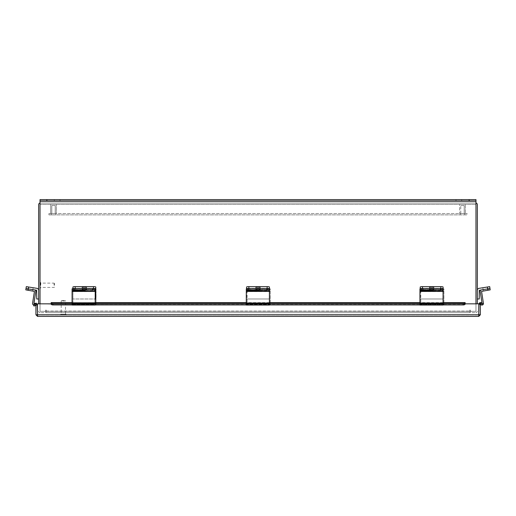 <?xml version="1.0" encoding="UTF-8"?>
<svg xmlns="http://www.w3.org/2000/svg" width="516" height="516" viewBox="0 0 516 516"><rect width="100%" height="100%" fill="white"/><g stroke="black" fill="none" stroke-linecap="round" stroke-linejoin="round"><path stroke-width="0.39" stroke-dasharray="2.58 1.94" d="M475.978 311.09L475.978 204.626L475.978 311.09M477.345 303.84L477.345 204.626A1.606 1.606 0 0 0 475.739 203.02L40.261 203.02L475.739 203.02A1.606 1.606 0 0 1 475.978 203.04M40.022 311.09L40.022 204.626L40.022 311.09M40.022 203.04A1.606 1.606 0 0 1 40.261 203.02A1.606 1.606 0 0 0 38.655 204.626L38.655 303.84M475.739 204.388L40.261 204.388L475.739 204.388M38.655 311.09A1.606 1.606 0 0 0 40.261 312.69A1.606 1.606 0 0 1 38.655 311.09M40.261 311.329L45.511 311.329L40.261 311.329M45.511 312.69L45.511 311.329L45.511 312.69L40.261 312.69L45.511 312.69M477.345 311.09A1.606 1.606 0 0 1 475.739 312.69A1.606 1.606 0 0 0 477.345 311.09M475.739 311.329L470.489 311.329L475.739 311.329M470.489 312.69L470.489 311.329L470.489 312.69L475.739 312.69L470.489 312.69M37.281 304.975L37.281 304.975A1.529 1.529 0 0 1 37.307 305.259A1.529 1.529 0 0 0 37.281 304.975L35.939 305.259L37.307 304.975L37.545 315.031L478.732 315.031L37.545 315.031L37.545 316.398L478.732 316.398L478.842 314.792L478.842 303.84L51.142 304.124L37.436 303.84L51.142 303.84L51.142 302.595L51.142 304.124L37.436 303.84L37.545 316.398L35.939 314.792L35.939 304.975L37.281 304.975A1.529 1.529 0 0 0 35.011 303.93L33.347 304.892L34.03 306.078L35.61 305.162L34.933 303.982M478.732 316.398L478.842 314.792L478.732 316.398L480.338 314.792L480.338 303.84L478.996 303.84A1.529 1.529 0 0 0 478.971 304.124A1.529 1.529 0 0 1 481.267 302.802L480.338 304.124M465.135 303.982L465.135 302.802L465.135 303.982L51.142 303.982L465.135 304.027L51.142 304.124L51.142 302.802L51.142 304.027A1.825 0.916 180 0 0 52.974 304.943L52.974 303.763A1.825 0.916 0 0 1 51.142 302.847M480.338 314.792L478.971 314.792L478.971 303.84L480.338 303.84L478.996 303.84M465.135 303.84L478.842 303.84L478.842 314.792L478.842 303.84L465.135 303.84L465.135 302.847A1.825 0.916 0 0 1 463.303 303.763L52.974 303.763M35.939 314.792L37.436 314.792L37.545 316.398M463.303 303.763L463.303 304.943A1.825 0.916 180 0 0 465.135 304.027L465.135 302.847M463.303 304.943L52.974 304.943M480.66 304.027L482.247 304.943L482.931 303.763L481.344 302.847M51.142 302.802L465.135 302.802L51.142 302.595L51.142 303.84M72.092 303.763L95.215 303.763M246.3 303.763L269.423 303.763M419.947 303.763L443.07 303.763M72.092 304.943L95.215 304.943M246.3 304.943L269.423 304.943M419.947 304.943L443.07 304.943M35.61 305.162L35.939 305.259M460.775 213.527L460.775 205.529L464.207 205.529L460.775 205.529L464.207 205.529L460.775 205.529L460.775 213.527L464.207 213.527L464.207 205.529L464.207 213.527L460.775 213.527M465.348 213.527L459.633 213.527L459.633 204.388L465.348 204.388L459.633 204.388L465.348 204.388L459.633 204.388L459.633 213.527L465.348 213.527L465.348 204.388L465.348 213.527L459.633 213.527L465.348 213.527M53.38 205.529L55.225 205.529L53.38 205.529M53.38 213.527L55.225 213.527L53.38 213.527M53.716 213.527L50.652 213.527L53.716 213.527M53.716 204.388L50.652 204.388L53.716 204.388M51.794 213.527L51.794 205.529L55.225 205.529L51.794 205.529L51.794 213.527L55.225 213.527L55.225 205.529L55.225 213.527L51.794 213.527M56.367 213.527L50.652 213.527L50.652 204.388L56.367 204.388L50.652 204.388L50.652 213.527L56.367 213.527L56.367 204.388L56.367 213.527M55.793 213.527L55.793 214.888L51.226 214.888L55.793 214.888L51.226 214.888L55.793 214.888L55.793 213.527L51.226 213.527L51.226 214.888L51.226 213.527L55.793 213.527M464.774 213.527L464.774 214.888L460.208 214.888L464.774 214.888L460.208 214.888L464.774 214.888L464.774 213.527L460.208 213.527L460.208 214.888L460.208 213.527L464.774 213.527M48.936 213.527L48.936 214.888L467.064 214.888L48.936 214.888L48.936 213.527L467.064 213.527L467.064 214.888L467.064 213.527L48.936 213.527M258 289.618A2.283 0.355 180 0 0 260.283 289.263A2.283 0.355 180 0 0 258 288.908A2.283 0.355 180 0 0 255.717 289.263A2.283 0.355 180 0 0 258 289.618A2.283 0.355 180 0 1 255.717 289.263A2.283 0.355 180 0 1 258 288.908A2.283 0.355 180 0 1 260.283 289.263A2.283 0.355 180 0 1 258 289.618M258 287.031A2.283 0.355 0 0 1 260.283 287.386A2.283 0.355 0 0 1 258 287.741A2.283 0.355 0 0 1 255.717 287.386A2.283 0.355 0 0 1 258 287.031A2.283 0.355 -0 0 0 255.717 287.386A2.283 0.355 -0 0 0 258 287.741A2.283 0.355 -0 0 0 260.283 287.386A2.283 0.355 -0 0 0 258 287.031M246.577 290.373L246.577 298.983L269.423 298.983L269.423 288.334L269.423 298.983L269.423 290.373L269.423 298.983L246.577 298.983L269.423 298.983L246.577 298.983L246.577 288.334L246.577 290.373L269.423 290.373L246.577 290.373M269.423 290.211L246.577 290.211L246.577 288.889L246.577 290.211L269.423 290.211L269.423 287.012L269.423 288.334L246.577 288.334L246.577 287.012L246.577 288.334L269.423 288.334L269.423 290.373M246.577 290.211L246.577 288.334L246.577 290.211M267.14 286.651L267.14 288.534A2.283 0.355 180 0 1 269.423 288.889L269.423 287.012A2.283 0.355 -0 0 0 267.14 286.651L248.86 286.651A2.283 0.355 -0 0 0 246.577 287.012L246.577 288.889A2.283 0.355 180 0 1 248.86 288.534A2.283 0.355 180 0 0 246.577 288.889L246.577 288.721M487.323 287.031L482.815 287.741L487.323 287.031L487.626 288.908L483.111 289.618L487.626 288.908L483.111 289.618L487.626 288.908L483.111 289.618L487.626 288.908L487.323 287.031L482.815 287.741L483.111 289.618L482.815 287.741L487.323 287.031L482.815 287.741L487.323 287.031L487.626 288.908M479.241 290.373L479.241 298.983L479.383 290.211L487.73 288.889L479.241 290.373L479.241 298.983L479.383 290.211L489.987 288.534L479.383 290.211L489.987 288.534L489.69 286.651L479.087 288.334A2.064 2.064 0 0 0 477.345 290.373L477.345 298.983L479.241 298.983L479.241 290.373M477.345 298.983L477.345 290.373A2.064 2.064 0 0 1 479.087 288.334L489.69 286.651L489.987 288.534L481.467 289.882A1.516 1.516 0 0 0 480.209 291.617A1.516 1.516 0 0 1 481.467 289.882L489.987 288.534L489.69 286.651L479.087 288.334A2.064 2.064 0 0 0 477.345 290.373L477.345 298.983L479.241 298.983L477.345 298.983L477.345 290.373A2.064 2.064 0 0 1 479.087 288.334L487.433 287.012L479.087 288.334A2.064 2.064 0 0 0 477.345 290.373L477.345 298.983L479.241 298.983L477.345 298.983L477.345 290.373M431.647 289.618A2.283 0.355 180 0 0 433.93 289.263A2.283 0.355 180 0 0 431.647 288.908A2.283 0.355 180 0 0 429.364 289.263A2.283 0.355 180 0 0 431.647 289.618A2.283 0.355 180 0 1 429.364 289.263A2.283 0.355 180 0 1 431.647 288.908A2.283 0.355 180 0 1 433.93 289.263A2.283 0.355 180 0 1 431.647 289.618M431.647 287.031A2.283 0.355 0 0 1 433.93 287.386A2.283 0.355 0 0 1 431.647 287.741A2.283 0.355 0 0 1 429.364 287.386A2.283 0.355 0 0 1 431.647 287.031A2.283 0.355 -0 0 0 429.364 287.386A2.283 0.355 -0 0 0 431.647 287.741A2.283 0.355 -0 0 0 433.93 287.386A2.283 0.355 -0 0 0 431.647 287.031M420.224 290.373L420.224 298.983L443.07 298.983L443.07 288.334L443.07 298.983L443.07 290.373L443.07 298.983L420.224 298.983L443.07 298.983L420.224 298.983L420.224 288.334L420.224 290.373L443.07 290.373L420.224 290.373M443.07 291.218L443.07 287.012A2.283 0.355 -0 0 0 440.787 286.651L440.787 288.534A2.283 0.355 180 0 1 443.07 288.889L443.07 290.211L420.224 290.211L420.224 288.889L420.224 290.211L443.07 290.211L443.07 287.012L443.07 288.334L420.224 288.334L420.224 287.012L420.224 288.334L443.07 288.334L443.07 290.373M420.224 290.211L420.224 288.334L420.224 290.211M440.787 286.651L422.507 286.651A2.283 0.355 -0 0 0 420.224 287.012L420.224 288.889A2.283 0.355 180 0 1 422.507 288.534A2.283 0.355 180 0 0 420.224 288.889L420.224 288.721M246.3 291.405L246.3 303.298M269.423 303.298L269.423 303.705L246.3 303.698L269.423 303.511L269.423 291.218M269.423 291.405L246.3 291.617L246.3 288.889M246.3 291.218L246.3 289.882L269.423 289.882L269.423 288.889M256.6 289.586L250.021 289.586A2.419 0.381 -0 0 1 247.603 289.205A2.419 0.381 -0 0 1 250.021 288.825L256.6 288.825A2.419 0.381 -0 0 1 259.026 289.205A2.419 0.381 -0 0 1 256.6 289.586L256.6 288.825M269.423 303.698L269.423 305.014L269.423 303.176L269.423 303.698L246.3 303.705L246.3 305.014L246.3 303.176L269.423 303.176M246.3 303.698L246.3 303.176M246.3 304.492L269.423 304.492M419.947 291.405L419.947 303.298M443.07 303.298L443.07 303.705L419.947 303.698L443.07 303.511L443.07 289.882L419.947 289.882L419.947 291.617L443.07 291.405M419.947 291.218L419.947 288.889M430.247 289.586L423.668 289.586A2.419 0.381 -0 0 1 421.25 289.205A2.419 0.381 -0 0 1 423.668 288.825L430.247 288.825A2.419 0.381 -0 0 1 432.672 289.205A2.419 0.381 -0 0 1 430.247 289.586L430.247 288.825M443.07 303.698L443.07 305.014L443.07 303.176L443.07 303.698L419.947 303.705L419.947 305.014L419.947 303.176L443.07 303.176M419.947 303.698L419.947 303.176M419.947 304.492L443.07 304.492M482.047 303.253L480.209 291.617A1.516 1.516 0 0 1 481.467 289.882A1.516 1.516 0 0 0 480.209 291.617L481.892 303.698L479.628 303.176L482.092 303.511L480.209 291.617A1.516 1.516 0 0 1 481.467 289.882L489.987 288.534L481.467 289.882M480.338 304.724L481.589 305.014A1.516 1.516 0 0 0 483.428 303.298L481.68 291.218L483.428 303.298A1.516 1.516 0 0 1 481.589 305.014A1.516 1.516 0 0 0 483.428 303.298L481.544 291.405L487.942 290.224L481.544 291.405L483.428 303.298A1.516 1.516 0 0 1 481.589 305.014L479.325 304.492L479.628 303.176L482.092 303.511L479.628 303.176L479.325 304.492L481.589 305.014A1.516 1.516 0 0 0 483.428 303.298L481.544 291.405L490.2 289.869L481.68 291.218L490.2 289.869L489.987 288.534L487.73 288.889L489.987 288.534L487.73 288.889L487.433 287.012L489.69 286.651L487.433 287.012L487.73 288.889L487.942 290.224L490.2 289.869L487.942 290.224L487.433 287.012L487.942 290.224M488.117 288.825L483.337 289.586L488.117 288.825L488.33 290.166L483.55 290.921L488.33 290.166L483.55 290.921L488.33 290.166L483.55 290.921L488.33 290.166L488.117 288.825L483.337 289.586L483.55 290.921L483.337 289.586L488.117 288.825L488.33 290.166L488.117 288.825L483.337 289.586L483.55 290.921L483.337 289.586L488.117 288.825L488.33 290.166L488.117 288.825M479.325 304.492L479.628 303.176L479.325 304.492L479.628 303.176L479.325 304.492L481.589 305.014L479.325 304.492M84.353 289.618A2.283 0.355 180 0 0 86.636 289.263A2.283 0.355 180 0 0 84.353 288.908A2.283 0.355 180 0 0 82.07 289.263A2.283 0.355 180 0 0 84.353 289.618A2.283 0.355 180 0 1 82.07 289.263A2.283 0.355 180 0 1 84.353 288.908A2.283 0.355 180 0 1 86.636 289.263A2.283 0.355 180 0 1 84.353 289.618M84.353 287.031A2.283 0.355 0 0 1 86.636 287.386A2.283 0.355 0 0 1 84.353 287.741A2.283 0.355 0 0 1 82.07 287.386A2.283 0.355 0 0 1 84.353 287.031A2.283 0.355 -0 0 0 82.07 287.386A2.283 0.355 -0 0 0 84.353 287.741A2.283 0.355 -0 0 0 86.636 287.386A2.283 0.355 -0 0 0 84.353 287.031M95.215 290.211L72.93 290.211L72.93 287.012L72.93 288.889A2.283 0.355 180 0 1 75.213 288.534A2.283 0.355 180 0 0 72.93 288.889L72.93 298.983L95.776 298.983L95.776 288.334L95.776 298.983L72.93 298.983L95.215 298.983M72.93 303.705L96.053 303.705L96.053 303.298L72.93 303.298L72.93 305.053L72.93 303.698L96.053 303.698L96.053 305.014L96.053 304.492L72.93 304.492L72.93 289.882L72.93 291.218L96.053 291.218L96.053 303.511L72.93 303.511L72.93 290.224L95.776 290.211L95.776 298.983L72.93 298.983L72.93 288.334L95.776 288.334L95.776 287.012L95.776 288.334L72.93 288.334L72.93 287.012A2.283 0.355 -0 0 1 75.213 286.651L93.493 286.651L93.493 288.534L75.213 288.534A2.283 0.355 0 0 0 72.93 288.889L72.93 288.612M95.776 290.211L95.776 287.012A2.283 0.355 -0 0 0 93.493 286.651M482.815 287.741L483.111 289.618M489.987 288.534L489.69 286.651L489.987 288.534L487.73 288.889L487.433 287.012M93.493 288.534A2.283 0.355 180 0 1 95.776 288.889M267.14 288.534L248.86 288.534L248.86 286.651M440.787 288.534L422.507 288.534L422.507 286.651M72.092 291.405L72.092 303.298M95.215 303.298L95.215 303.705L72.092 303.698L95.215 303.511L95.215 291.218M95.215 291.405L72.092 291.617L72.092 288.889M72.092 291.218L72.092 289.882L95.215 289.882L95.215 288.889M82.392 289.586L75.813 289.586A2.419 0.381 0 0 1 73.395 289.205A2.419 0.381 0 0 1 75.813 288.825L82.392 288.825A2.419 0.381 0 0 1 84.817 289.205A2.419 0.381 0 0 1 82.392 289.586L82.392 288.825M95.215 303.698L95.215 305.014L95.215 303.176L95.215 303.698L72.092 303.705L72.092 305.014L72.092 303.176L95.215 303.176M72.092 303.698L72.092 303.176M72.092 304.492L95.215 304.492M483.337 289.586L483.55 290.921L483.337 289.586M96.053 290.224L96.053 288.889A2.283 0.355 0 0 0 93.77 288.534L93.77 289.869A2.283 0.355 180 0 1 96.053 290.224L96.053 291.617L72.93 291.617L96.053 291.405L96.053 305.053L72.93 305.014L72.93 304.492M72.93 288.889L72.93 289.882L96.053 289.882L96.053 288.889M85.753 289.586L92.332 289.586A2.419 0.381 0 0 0 94.751 289.205A2.419 0.381 0 0 0 92.332 288.825L85.753 288.825A2.419 0.381 0 0 0 83.328 289.205A2.419 0.381 0 0 0 85.753 289.586L85.753 290.921A2.419 0.381 180 0 1 83.328 290.54A2.419 0.381 180 0 1 85.753 290.166L92.332 290.166A2.419 0.381 180 0 1 94.751 290.54A2.419 0.381 180 0 1 92.332 290.921L85.753 290.921M93.77 288.534L75.213 288.534L75.213 286.651M72.93 290.224A2.283 0.355 180 0 1 75.213 289.869L75.213 288.534M93.77 289.869L75.213 289.869M96.053 303.698L96.053 303.176L72.93 303.176M96.053 304.492L96.053 303.176M247.138 305.053L247.138 303.298L247.138 303.705L270.261 303.705L247.138 303.511L247.138 291.617L270.261 291.617L270.261 288.889A2.283 0.355 -0 0 0 267.978 288.534L249.422 288.534A2.283 0.355 -0 0 0 247.138 288.889L247.138 291.405L270.261 291.405L270.261 303.511L247.138 303.298L247.138 289.882L247.138 291.218L270.261 291.218L270.261 305.053L270.261 303.176L247.138 303.176L247.138 305.053L270.261 305.053M247.138 288.889L247.138 289.882L270.261 289.882L270.261 288.889M259.961 289.586L266.54 289.586A2.419 0.381 -0 0 0 268.959 289.205A2.419 0.381 -0 0 0 266.54 288.825L259.961 288.825A2.419 0.381 -0 0 0 257.536 289.205A2.419 0.381 -0 0 0 259.961 289.586L259.961 290.921A2.419 0.381 180 0 1 257.536 290.54A2.419 0.381 180 0 1 259.961 290.166L266.54 290.166A2.419 0.381 180 0 1 268.959 290.54A2.419 0.381 180 0 1 266.54 290.921L259.961 290.921M247.138 290.224A2.283 0.355 180 0 1 249.422 289.869L249.422 288.534M267.978 288.534L267.978 289.869L249.422 289.869M267.978 289.869A2.283 0.355 180 0 1 270.261 290.224M247.138 303.705L270.261 303.705L270.261 305.014L247.138 305.014L247.138 303.176M270.261 303.698L270.261 303.176M270.261 304.492L247.138 304.492M420.785 305.053L420.785 303.298L420.785 303.705L443.908 303.705L420.785 303.511L420.785 291.617L443.908 291.617L443.908 288.889A2.283 0.355 -0 0 0 441.619 288.534L423.068 288.534A2.283 0.355 -0 0 0 420.785 288.889L420.785 291.405L443.908 291.405L443.908 303.511L420.785 303.298L420.785 289.882L420.785 291.218L443.908 291.218L443.908 305.053L443.908 303.176L420.785 303.176L420.785 305.053L443.908 305.053M420.785 288.889L420.785 289.882L443.908 289.882L443.908 288.889M433.608 289.586L440.187 289.586A2.419 0.381 -0 0 0 442.605 289.205A2.419 0.381 -0 0 0 440.187 288.825L433.608 288.825A2.419 0.381 -0 0 0 431.183 289.205A2.419 0.381 -0 0 0 433.608 289.586L433.608 290.921A2.419 0.381 180 0 1 431.183 290.54A2.419 0.381 180 0 1 433.608 290.166L440.187 290.166A2.419 0.381 180 0 1 442.605 290.54A2.419 0.381 180 0 1 440.187 290.921L433.608 290.921M420.785 290.224A2.283 0.355 180 0 1 423.068 289.869L423.068 288.534M441.619 288.534L441.619 289.869L423.068 289.869M441.619 289.869A2.283 0.355 180 0 1 443.908 290.224M420.785 303.705L443.908 303.705L443.908 305.014L420.785 305.014L420.785 303.176M443.908 303.698L443.908 303.176M443.908 304.492L420.785 304.492M57.16 199.602L54.309 199.602L57.16 199.602M57.16 200.969L54.309 200.969L57.16 200.969M458.84 199.602L455.989 199.602L458.84 199.602M458.84 200.969L455.989 200.969L458.84 200.969M40.022 303.84L40.022 311.329L45.608 311.329L45.608 310.406A0.342 0.342 0 0 1 45.95 310.064A0.342 0.342 0 0 1 46.292 310.406L46.292 311.09L46.292 310.406A0.342 0.342 0 0 0 45.95 310.064A0.342 0.342 0 0 0 45.608 310.406L45.608 311.329L40.022 311.329L45.608 311.329L40.022 311.329L40.022 199.602L40.022 201.208L40.022 199.602L475.978 199.602L475.978 201.208L475.978 199.602L40.022 199.602L40.022 200.969L40.022 199.602L469.121 199.602L469.121 200.969L46.879 200.969L46.879 199.602M469.121 200.969L40.022 200.969L475.978 200.969L475.978 311.329L470.392 311.329L475.978 311.329L470.392 311.329L470.392 310.406A0.342 0.342 0 0 0 470.05 310.064A0.342 0.342 0 0 0 469.708 310.406L469.708 311.09L469.708 310.406A0.342 0.342 0 0 1 470.05 310.064A0.342 0.342 0 0 1 470.392 310.406L470.392 311.329L475.978 311.329L475.978 201.208L475.978 303.84M469.708 311.329L469.708 312.69L469.708 311.329L46.292 311.329L46.292 310.406A0.342 0.342 0 0 0 45.95 310.064A0.342 0.342 0 0 0 45.608 310.406L45.608 311.329L45.608 310.406A0.342 0.342 0 0 1 45.95 310.064A0.342 0.342 0 0 1 46.292 310.406L46.292 312.69L46.292 311.09L46.292 312.69L469.708 312.69L469.708 311.09L469.708 312.69L46.292 312.69L46.292 311.329L469.708 311.329L469.708 312.69L469.708 311.329L46.292 311.329L46.292 312.69L469.708 312.69L46.292 312.69L46.292 311.329L469.708 311.329M475.978 200.969L475.978 199.602L475.978 200.969L475.978 199.602L469.121 199.602M470.392 310.406A0.342 0.342 0 0 0 470.05 310.064A0.342 0.342 0 0 0 469.708 310.406L469.708 311.09L469.708 310.406A0.342 0.342 0 0 1 470.05 310.064A0.342 0.342 0 0 1 470.392 310.406L470.392 311.329L470.392 310.406M40.022 200.969L46.879 200.969M61.559 300.602L65.158 300.602L61.559 300.602L61.198 300.963L65.519 300.963L65.519 314.315L61.198 314.315L65.519 314.315M65.158 300.602L65.519 300.963L61.198 300.963L61.198 314.315M65.893 314.315L60.824 314.315L65.893 314.315A0.348 0.348 0 0 1 66.235 314.657L66.235 314.689A0.348 0.348 0 0 1 65.893 315.031L60.824 315.031L65.893 315.031M60.824 314.315A0.348 0.348 0 0 0 60.482 314.657L60.482 314.689A0.348 0.348 0 0 0 60.824 315.031M54.09 285.277L54.09 283.116L54.09 285.277M40.745 285.277L40.745 282.742L40.745 285.277M40.022 285.277L40.022 282.742L40.022 285.277M54.451 285.277L54.451 283.478L54.451 285.277M35.791 291.617L33.908 303.511L35.791 291.617A1.516 1.516 0 0 0 34.533 289.882A1.516 1.516 0 0 1 35.791 291.617L34.108 303.698L35.791 291.617A1.516 1.516 0 0 0 34.533 289.882L28.27 288.889L34.533 289.882A1.516 1.516 0 0 1 35.791 291.617L33.908 303.511L36.372 303.176L33.908 303.511L36.372 303.176L34.108 303.698L36.372 303.176L36.675 304.492L34.411 305.014A1.516 1.516 0 0 1 32.572 303.298L34.456 291.405L32.572 303.298A1.516 1.516 0 0 0 34.411 305.014L36.675 304.492L36.372 303.176L36.675 304.492L34.411 305.014A1.516 1.516 0 0 1 32.572 303.298L34.32 291.218L32.572 303.298A1.516 1.516 0 0 0 34.411 305.014L36.675 304.492L36.372 303.176L36.675 304.492L34.411 305.014A1.516 1.516 0 0 1 32.572 303.298L34.456 291.405L25.8 289.869L34.32 291.218L25.8 289.869L26.013 288.534L28.27 288.889L26.013 288.534L25.8 289.869L28.058 290.224L28.27 288.889L36.759 290.373L36.759 298.983L36.759 290.373L26.013 288.534L34.533 289.882L26.013 288.534L26.31 286.651L36.913 288.334A2.064 2.064 0 0 1 38.655 290.373L38.655 298.983L36.759 298.983L36.759 290.373L36.759 298.983L38.655 298.983L38.655 290.373A2.064 2.064 0 0 0 36.913 288.334L26.31 286.651L26.013 288.534L36.759 290.373L26.013 288.534L25.8 289.869L26.013 288.534L34.533 289.882A1.516 1.516 0 0 1 35.791 291.617M27.883 288.825L32.663 289.586L27.883 288.825L27.671 290.166L32.45 290.921L27.671 290.166L32.45 290.921L27.671 290.166L32.45 290.921L27.671 290.166L27.883 288.825L32.663 289.586L32.45 290.921L32.663 289.586L27.883 288.825L27.671 290.166L27.883 288.825L32.663 289.586L32.45 290.921L32.663 289.586L27.883 288.825L27.671 290.166L27.883 288.825M28.677 287.031L33.185 287.741L28.677 287.031L28.374 288.908L32.889 289.618L28.374 288.908L32.889 289.618L28.374 288.908L32.889 289.618L28.374 288.908L28.677 287.031L33.185 287.741L32.889 289.618L33.185 287.741L28.677 287.031L33.185 287.741L28.677 287.031L28.374 288.908M38.655 298.983L38.655 290.373L38.655 298.983L36.759 298.983L38.655 298.983L38.655 290.373A2.064 2.064 0 0 0 36.913 288.334A2.064 2.064 0 0 1 38.655 290.373L38.655 298.983L36.759 298.983L36.617 290.211L26.013 288.534L26.31 286.651L36.913 288.334L26.31 286.651L26.013 288.534L28.27 288.889L28.567 287.012L26.31 286.651L25.8 289.869L28.058 290.224L28.27 288.889L28.058 290.224M34.533 289.882L28.27 288.889L28.567 287.012L28.27 288.889L28.567 287.012L28.27 288.889L26.013 288.534M33.366 304.879A1.516 1.516 0 0 0 34.411 305.014L36.675 304.492L36.546 303.937M32.663 289.586L32.45 290.921L32.663 289.586M33.185 287.741L32.889 289.618M28.567 287.012L36.913 288.334A2.064 2.064 0 0 1 38.655 290.373M51.142 304.124L465.122 304.124M37.436 314.792L478.842 314.792M72.092 302.802L95.215 302.802M246.3 302.802L269.423 302.802M419.947 302.802L443.07 302.802M246.3 305.014L269.423 305.014M250.021 289.586L250.021 288.825M419.947 305.014L443.07 305.014M423.668 289.586L423.668 288.825M95.776 290.373L95.215 290.373M72.092 305.014L95.215 305.014M75.813 289.586L75.813 288.825M85.753 288.825L85.753 290.166M92.332 289.586L92.332 290.921M92.332 288.825L92.332 290.166M259.961 288.825L259.961 290.166M266.54 289.586L266.54 290.921M266.54 288.825L266.54 290.166M433.608 288.825L433.608 290.166M440.187 289.586L440.187 290.921M440.187 288.825L440.187 290.166M40.022 201.208L475.978 201.208M46.292 311.09L469.708 311.09L46.292 311.09M60.482 314.657L66.235 314.657L60.482 314.657M60.482 314.689L66.235 314.689L60.482 314.689M40.396 285.277L40.396 282.394L40.396 285.277M40.371 285.277L40.371 282.394L40.371 285.277M51.142 303.963L465.135 303.963M443.07 302.595L419.947 302.595M269.423 302.595L246.3 302.595M95.215 302.595L72.092 302.595M260.283 287.386L260.283 289.263L260.283 287.386M255.717 287.386L255.717 289.263L255.717 287.386M433.93 287.386L433.93 289.263L433.93 287.386M429.364 287.386L429.364 289.263L429.364 287.386M259.026 289.205L259.026 290.54M247.603 289.205L247.603 290.54M432.672 289.205L432.672 290.54M421.25 289.205L421.25 290.54M86.636 287.386L86.636 289.263L86.636 287.386M82.07 287.386L82.07 289.263L82.07 287.386M84.817 289.205L84.817 290.54M73.395 289.205L73.395 290.54M72.93 305.053L96.053 305.053M83.328 289.205L83.328 290.54M94.751 289.205L94.751 290.54M257.536 289.205L257.536 290.54M268.959 289.205L268.959 290.54M431.183 289.205L431.183 290.54M442.605 289.205L442.605 290.54M54.309 200.969L54.309 199.602L54.309 200.969M455.989 200.969L455.989 199.602L455.989 200.969M461.691 200.969L461.691 199.602L461.691 200.969M60.011 200.969L60.011 199.602L60.011 200.969M54.451 287.077L54.09 287.431L40.745 287.431M40.022 287.805L40.371 288.154L40.745 287.805M54.451 283.478L54.09 283.116L40.745 283.116M40.745 282.742L40.396 282.394L40.022 282.742"/><path stroke-width="0.77" d="M475.978 203.04A1.606 1.606 0 0 1 477.345 204.626L477.345 303.84M38.655 303.84L38.655 204.626A1.606 1.606 0 0 1 40.022 203.04M465.122 304.124L465.135 302.595L443.07 302.595M465.135 303.84L478.842 303.84L478.732 316.398L37.545 316.398L35.939 314.792L35.939 304.975L37.307 304.975L37.545 315.031M51.142 303.84L37.436 303.84L37.545 316.398M478.732 316.398L480.338 314.792L480.338 303.84L478.971 303.84L478.732 315.031M480.338 314.792L478.971 314.792M35.939 314.792L37.307 314.792M478.996 303.84A1.529 1.529 0 0 1 481.267 302.802L482.931 303.763L482.247 304.943L480.338 304.124M51.142 302.847A1.825 0.916 0 0 0 52.974 303.763L52.974 304.943A1.825 0.916 180 0 1 51.142 304.027L51.142 302.595L72.092 302.595M443.07 303.763L463.303 303.763A1.825 0.916 0 0 0 465.135 302.847L443.07 302.802M465.135 302.847L465.135 304.027A1.825 0.916 180 0 1 463.303 304.943L463.303 303.763M52.974 303.763L72.092 303.763M95.215 303.763L246.3 303.763M269.423 303.763L419.947 303.763M52.974 304.943L72.092 304.943M95.215 304.943L246.3 304.943M269.423 304.943L419.947 304.943M443.07 304.943L463.303 304.943M35.939 305.259L34.03 306.078L33.347 304.892L35.011 303.93A1.529 1.529 0 0 1 37.281 304.975M269.423 290.373L269.423 291.218L246.3 291.218L246.3 303.298L269.423 303.298L269.423 291.218M269.423 287.012L269.423 288.889A2.283 0.355 180 0 0 267.14 288.534A2.283 0.355 -0 0 1 269.423 288.889L269.423 290.224A2.283 0.355 180 0 0 267.14 289.869L267.14 286.651A2.283 0.355 0 0 1 269.423 287.012M246.577 288.721L246.577 287.012A2.283 0.355 0 0 1 248.86 286.651L267.14 286.651M248.86 286.651L248.86 288.534L267.14 288.534L248.589 288.534L248.589 289.869L267.14 289.869M482.047 303.253L480.209 291.617A1.516 1.516 0 0 1 481.467 289.882L479.241 290.373L479.241 298.983L477.345 298.983M481.467 289.882L487.73 288.889L487.433 287.012L479.087 288.334A2.064 2.064 0 0 0 477.345 290.373M487.433 287.012L489.69 286.651L490.2 289.869L487.942 290.224L487.73 288.889L489.987 288.534L490.2 289.869L489.987 288.534M443.07 290.373L443.07 291.218L419.947 291.218L419.947 303.298L443.07 303.298L443.07 291.218M443.07 287.012L443.07 290.211A2.283 0.355 180 0 0 440.787 289.869L440.787 288.534A2.283 0.355 -0 0 1 443.07 288.889A2.283 0.355 180 0 0 440.787 288.534L440.787 286.651A2.283 0.355 0 0 1 443.07 287.012M420.224 288.721L420.224 287.012A2.283 0.355 0 0 1 422.507 286.651L440.787 286.651M422.507 286.651L422.507 288.534L440.787 288.534L422.23 288.534L422.23 289.869L440.787 289.869M246.3 291.218L246.3 288.889A2.283 0.355 -0 0 1 248.589 288.534M256.6 290.921A2.419 0.381 180 0 0 259.026 290.54A2.419 0.381 180 0 0 256.6 290.166L250.021 290.166A2.419 0.381 180 0 0 247.603 290.54A2.419 0.381 180 0 0 250.021 290.921L256.6 290.921L256.6 290.166M248.589 289.869A2.283 0.355 180 0 0 246.3 290.224M269.423 303.298L269.423 305.014M246.3 305.014L246.3 303.298M443.07 288.889L443.07 290.224M419.947 291.218L419.947 288.889A2.283 0.355 -0 0 1 422.23 288.534M430.247 290.921A2.419 0.381 180 0 0 432.672 290.54A2.419 0.381 180 0 0 430.247 290.166L423.668 290.166A2.419 0.381 180 0 0 421.25 290.54A2.419 0.381 180 0 0 423.668 290.921L430.247 290.921L430.247 290.166M422.23 289.869A2.283 0.355 180 0 0 419.947 290.224M443.07 303.298L443.07 305.014M419.947 305.014L419.947 303.298M487.942 290.224L481.544 291.405L483.428 303.298A1.516 1.516 0 0 1 481.589 305.014L480.338 304.724M95.215 298.983L95.776 298.983L95.776 290.211L95.215 290.211L95.215 291.218L72.092 291.218L72.092 303.298L95.215 303.298L95.215 291.218M72.93 288.612L72.93 287.012A2.283 0.355 0 0 1 75.213 286.651L93.493 286.651A2.283 0.355 0 0 1 95.776 287.012L95.776 290.211M95.776 288.889A2.283 0.355 180 0 0 93.493 288.534L93.493 286.651M75.213 286.651L75.213 288.534L93.493 288.534M95.215 288.889L95.215 290.224A2.283 0.355 180 0 0 92.932 289.869L92.932 288.534A2.283 0.355 0 0 1 95.215 288.889M72.092 291.218L72.092 288.889A2.283 0.355 0 0 1 74.381 288.534L92.932 288.534M82.392 290.921A2.419 0.381 180 0 0 84.817 290.54A2.419 0.381 180 0 0 82.392 290.166L75.813 290.166A2.419 0.381 180 0 0 73.395 290.54A2.419 0.381 180 0 0 75.813 290.921L82.392 290.921L82.392 290.166M74.381 288.534L74.381 289.869L92.932 289.869M74.381 289.869A2.283 0.355 180 0 0 72.092 290.224M95.215 303.298L95.215 305.014M72.092 305.014L72.092 303.298M475.978 303.84L475.978 200.969L469.121 200.969L469.121 199.602L475.978 199.602L475.978 200.969M40.022 200.969L40.022 199.602L46.879 199.602L46.879 200.969L40.022 200.969L40.022 303.84M46.879 199.602L469.121 199.602M46.879 200.969L469.121 200.969M36.546 303.937L36.372 303.176L33.908 303.511L35.791 291.617A1.516 1.516 0 0 0 34.533 289.882M33.366 304.879A1.516 1.516 0 0 1 32.572 303.298L34.456 291.405L25.8 289.869L26.31 286.651L36.913 288.334A2.064 2.064 0 0 1 38.655 290.373M38.655 298.983L36.759 298.983L36.617 290.211L26.013 288.534M478.842 314.792L37.436 314.792M480.66 304.027L481.344 302.847M51.142 302.802L72.092 302.802M95.215 302.802L246.3 302.802M269.423 302.802L419.947 302.802M34.933 303.982L35.61 305.162M246.3 291.405L269.423 291.405M250.021 290.166L250.021 290.921M419.947 291.405L443.07 291.405M423.668 290.166L423.668 290.921M95.215 290.373L95.776 290.373M72.092 291.405L95.215 291.405M75.813 290.166L75.813 290.921M40.022 201.208L475.978 201.208M28.567 287.012L28.058 290.224M419.947 302.595L269.423 302.595M246.3 302.595L95.215 302.595M269.423 305.053L246.3 305.053M443.07 305.053L419.947 305.053M95.215 305.053L72.092 305.053"/></g></svg>
